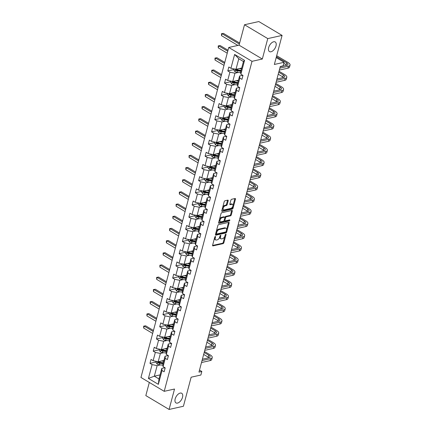 <?xml version="1.0" encoding="UTF-8"?>
<svg xmlns="http://www.w3.org/2000/svg" width="431" height="431" viewBox="0 0 431 431"><rect width="100%" height="100%" fill="white"/><g stroke="black" fill="none" stroke-linecap="round" stroke-linejoin="round"><path stroke-width="0.65" d="M270.997 51.768A5.603 3.076 120.8 0 0 275.576 47.157A5.603 3.076 120.8 0 0 275.193 41.952A5.603 3.076 120.8 0 0 273.658 41.769A5.603 3.076 120.8 0 0 269.079 46.381A5.603 3.076 120.8 0 0 269.461 51.585A5.603 3.076 120.8 0 0 270.997 51.768M177.518 403.087A5.603 3.076 120.8 0 0 182.097 398.481A5.603 3.076 120.8 0 0 181.715 393.277A5.603 3.076 120.8 0 0 180.18 393.094A5.603 3.076 120.8 0 0 175.6 397.7A5.603 3.076 120.8 0 0 175.977 402.904A5.603 3.076 120.8 0 0 177.518 403.087M215.311 236.474A0.603 0.329 120.8 0 0 214.778 237.098L212.612 245.244A0.862 0.474 120.8 0 0 212.731 245.859A0.862 0.474 120.8 0 0 212.968 245.885L223.091 243.628A0.862 0.474 120.8 0 0 223.856 242.739L226.022 234.593A0.603 0.329 120.8 0 0 225.941 234.162A0.603 0.329 120.8 0 0 225.774 234.141A0.603 0.329 120.8 0 0 225.235 234.766L224.955 235.822A2.748 1.508 120.8 0 1 222.504 238.677L221.658 238.866A2.748 1.508 120.8 0 1 220.904 238.774A2.748 1.508 120.8 0 1 220.516 236.813L220.796 235.757A0.603 0.329 120.8 0 0 220.71 235.331A0.603 0.329 120.8 0 0 220.543 235.31A0.603 0.329 120.8 0 0 220.009 235.935L219.729 236.985A2.748 1.508 120.8 0 1 217.272 239.841L216.432 240.029A2.748 1.508 120.8 0 1 215.678 239.938A2.748 1.508 120.8 0 1 215.284 237.977L215.565 236.926A0.603 0.329 120.8 0 0 215.478 236.495A0.603 0.329 120.8 0 0 215.311 236.474M149.32 382.453L145.829 395.593L169.087 409.45L183.412 406.255L191.143 377.2L200.884 375.029L201.827 371.479L199.499 370.089M244.501 24.745L239.065 45.169L262.328 59.025L267.764 38.601L244.501 24.745L258.826 21.55L282.084 35.407L274.353 64.467L284.094 62.296L276.185 57.582M267.764 38.601L282.084 35.407M228.171 200.776A0.862 0.474 120.8 0 0 228.047 200.162A0.862 0.474 120.8 0 0 227.81 200.135L224.971 200.771A0.862 0.474 120.8 0 0 224.206 201.66L221.798 210.705A0.862 0.474 120.8 0 0 221.922 211.319A0.862 0.474 120.8 0 0 222.159 211.346L232.282 209.094A0.862 0.474 120.8 0 0 233.047 208.2L235.455 199.154A0.862 0.474 120.8 0 0 235.331 198.54A0.862 0.474 120.8 0 0 235.094 198.513L231.662 199.278A0.862 0.474 120.8 0 0 230.897 200.167L229.868 204.041A0.862 0.474 120.8 0 0 229.992 204.655A0.862 0.474 120.8 0 0 230.229 204.682L231.926 204.305A2.3 1.261 120.8 0 1 232.557 204.38A2.3 1.261 120.8 0 1 232.713 206.514A2.3 1.261 120.8 0 1 230.838 208.405L224.174 209.892A2.3 1.261 120.8 0 1 223.544 209.816A2.3 1.261 120.8 0 1 223.387 207.677A2.3 1.261 120.8 0 1 225.262 205.786L226.377 205.539A0.862 0.474 120.8 0 0 227.142 204.65L228.171 200.776L227.541 200.404A0.862 0.474 120.8 0 0 227.579 200.189M284.094 62.296L283.151 65.846L280.285 66.487L198.96 372.115L201.827 371.479M262.328 59.025L252.016 61.326L164.211 391.326L140.948 377.464L228.753 47.469L252.016 61.326M169.087 409.45L174.523 389.026L164.211 391.326M218.63 224.61A0.862 0.474 120.8 0 0 217.865 225.505L215.457 234.55A0.862 0.474 120.8 0 0 215.575 235.164A0.862 0.474 120.8 0 0 215.812 235.191L225.936 232.934A0.862 0.474 120.8 0 0 226.701 232.045L229.109 222.994A0.862 0.474 120.8 0 0 228.985 222.385A0.862 0.474 120.8 0 0 228.753 222.353L218.63 224.61M218.63 222.628L221.033 213.582A0.862 0.474 120.8 0 1 221.803 212.688L231.921 210.436A0.862 0.474 120.8 0 1 232.158 210.463A0.862 0.474 120.8 0 1 232.282 211.077L231.253 214.945A0.862 0.474 120.8 0 1 230.483 215.839L226.377 216.755A0.862 0.474 120.8 0 0 225.612 217.644L224.928 220.214A0.862 0.474 120.8 0 0 225.052 220.828A0.862 0.474 120.8 0 0 225.289 220.855L229.561 219.902A0.603 0.329 120.8 0 1 229.728 219.923A0.603 0.329 120.8 0 1 229.766 220.483A0.603 0.329 120.8 0 1 229.276 220.974L218.986 223.269A0.862 0.474 120.8 0 1 218.749 223.242A0.862 0.474 120.8 0 1 218.63 222.628M240.875 74.186L240.638 72.079L243.445 61.536L244.555 60.362L240.875 74.186L242.982 75.441L241.942 79.347L239.835 78.092L237.632 86.372L239.738 87.628L238.699 91.534L236.592 90.278L234.389 98.559L236.495 99.809L235.455 103.715L233.349 102.459L231.145 110.74L233.252 111.995L232.217 115.901L230.111 114.646L227.907 122.927L230.014 124.182L228.974 128.088L226.868 126.833L224.664 135.108L226.771 136.363L225.731 140.269L223.624 139.014L221.421 147.294L223.527 148.55L222.488 152.455L220.381 151.2L218.178 159.481L220.284 160.736L219.244 164.642L217.138 163.387L214.94 171.662L217.046 172.917L216.006 176.823L213.9 175.568L211.696 183.848L213.803 185.104L212.763 189.01L210.657 187.754L208.453 196.035L210.56 197.29L209.52 201.191L207.413 199.941L205.21 208.216L207.316 209.471L206.277 213.377L204.17 212.122L201.967 220.403L204.073 221.658L203.039 225.564L200.932 224.309L198.729 232.589L200.835 233.839L199.795 237.745L197.689 236.49L195.485 244.77L197.592 246.026L196.552 249.932L194.446 248.676L192.242 256.957L194.349 258.212L193.309 262.118L191.202 260.863L188.999 269.138L191.105 270.393L190.066 274.299L187.964 273.044L185.761 281.324L187.868 282.58L186.828 286.486L184.721 285.23L182.518 293.511L184.624 294.766L183.584 298.667L181.478 297.417L179.274 305.692L181.381 306.947L180.341 310.853L178.235 309.598L176.031 317.879L178.138 319.134L177.098 323.04L174.991 321.785L172.793 330.065L174.894 331.32L173.86 335.221L171.754 333.966L169.55 342.246L171.657 343.502L170.617 347.408L168.51 346.152L166.307 354.433L168.413 355.688L167.373 359.594L165.267 358.339L163.063 366.619L165.17 367.869L164.13 371.775L162.024 370.52L158.349 384.344L148.415 378.429L152.095 364.604L149.988 363.349L151.022 359.443L153.129 360.699L155.332 352.418L153.226 351.163L154.266 347.257L156.372 348.512L158.576 340.237L156.469 338.981L157.509 335.076L159.615 336.331L161.819 328.05L159.712 326.795L160.752 322.889L162.859 324.144L165.062 315.864L162.956 314.608L163.995 310.708L166.097 311.958L168.3 303.683L166.194 302.427L167.233 298.521L169.34 299.777L171.543 291.496L169.437 290.241L170.477 286.335L172.583 287.59L174.787 279.31L172.68 278.06L173.72 274.154L175.826 275.409L178.03 267.128L175.923 265.873L176.963 261.967L179.07 263.222L181.268 254.942L179.167 253.687L180.201 249.781L182.308 251.036L184.511 242.761L182.405 241.505L183.444 237.6L185.551 238.855L187.754 230.574L185.648 229.319L186.688 225.413L188.794 226.668L190.998 218.388L188.891 217.132L189.931 213.226L192.037 214.482L194.241 206.207L192.134 204.951L193.174 201.045L195.275 202.301L197.479 194.02L195.372 192.765L196.412 188.859L198.519 190.114L200.722 181.834L198.616 180.578L199.655 176.678L201.762 177.928L203.965 169.652L201.859 168.397L202.899 164.491L205.005 165.746L207.209 157.466L205.102 156.211L206.142 152.305L208.248 153.56L210.447 145.279L208.345 144.029L209.38 140.123L211.486 141.379L213.69 133.098L211.583 131.843L212.623 127.937L214.73 129.192L216.933 120.912L214.827 119.656L215.866 115.75L217.973 117.006L220.176 108.731L218.07 107.475L219.11 103.569L221.216 104.825L223.42 96.544L221.313 95.289L222.348 91.383L224.454 92.638L226.658 84.357L224.551 83.102L225.591 79.202L227.697 80.452L229.901 72.176L227.794 70.921L228.834 67.015L230.941 68.27L234.62 54.446L244.555 60.362M238.472 80.214L232.745 81.491L234.949 73.211L238.262 72.473M234.949 73.211L229.901 72.176M232.745 81.491L227.697 80.452M237.632 86.372L237.395 84.26L239.598 75.985L239.835 78.092M242.723 75.285L239.598 75.985M235.234 92.396L229.502 93.672L231.706 85.397L235.024 84.659M231.706 85.397L226.658 84.357M229.502 93.672L224.454 92.638M234.389 98.559L234.157 96.447L236.36 88.166L236.592 90.278M239.48 87.471L236.36 88.166M231.991 104.582L226.259 105.859L228.462 97.578L231.781 96.84M228.462 97.578L223.42 96.544M226.259 105.859L221.216 104.825M231.145 110.74L230.914 108.634L233.117 100.353L233.349 102.459M236.236 99.658L233.117 100.353M228.748 116.769L223.021 118.046L225.224 109.765L228.538 109.027M225.224 109.765L220.176 108.731M223.021 118.046L217.973 117.006M227.907 122.927L227.67 120.815L229.874 112.534L230.111 114.646M232.993 111.839L229.874 112.534M225.505 128.95L219.778 130.227L221.981 121.951L225.294 121.208M221.981 121.951L216.933 120.912M219.778 130.227L214.73 129.192M224.664 135.108L224.427 133.001L226.631 124.721L226.868 126.833M229.75 124.026L226.631 124.721M222.267 141.136L216.534 142.413L218.738 134.133L222.051 133.394M218.738 134.133L213.69 133.098M216.534 142.413L211.486 141.379M221.421 147.294L221.189 145.188L223.393 136.907L223.624 139.014M226.512 136.212L223.393 136.907M219.023 153.323L213.291 154.6L215.495 146.319L218.813 145.581M215.495 146.319L210.447 145.279M213.291 154.6L208.248 153.56M218.178 159.481L217.946 157.369L220.149 149.088L220.381 151.2M223.269 148.393L220.149 149.088M215.78 165.504L210.053 166.781L212.251 158.506L215.57 157.762M212.251 158.506L207.209 157.466M210.053 166.781L205.005 165.746M214.94 171.662L214.703 169.555L216.906 161.275L217.138 163.387M220.025 160.58L216.906 161.275M212.537 177.691L206.81 178.967L209.013 170.687L212.327 169.949M209.013 170.687L203.965 169.652M206.81 178.967L201.762 177.928M211.696 183.848L211.459 181.737L213.663 173.461L213.9 175.568M216.782 172.766L213.663 173.461M209.299 189.872L203.567 191.154L205.77 182.873L209.083 182.135M205.77 182.873L200.722 181.834M203.567 191.154L198.519 190.114M208.453 196.035L208.221 193.923L210.42 185.642L210.657 187.754M213.544 184.947L210.42 185.642M206.056 202.058L200.323 203.335L202.527 195.054L205.846 194.316M202.527 195.054L197.479 194.02M200.323 203.335L195.275 202.301M205.21 208.216L204.978 206.11L207.182 197.829L207.413 199.941M210.301 197.134L207.182 197.829M202.812 214.245L197.08 215.522L199.284 207.241L202.602 206.503M199.284 207.241L194.241 206.207M197.08 215.522L192.037 214.482M201.967 220.403L201.735 218.291L203.938 210.016L204.17 212.122M207.058 209.315L203.938 210.016M199.569 226.426L193.842 227.703L196.046 219.427L199.359 218.684M196.046 219.427L190.998 218.388M193.842 227.703L188.794 226.668M198.729 232.589L198.492 230.477L200.695 222.197L200.932 224.309M203.815 221.502L200.695 222.197M196.326 238.612L190.599 239.889L192.802 231.609L196.116 230.871M192.802 231.609L187.754 230.574M190.599 239.889L185.551 238.855M195.485 244.77L195.248 242.664L197.452 234.383L197.689 236.49M200.571 233.688L197.452 234.383M193.088 250.799L187.356 252.076L189.559 243.795L192.872 243.057M189.559 243.795L184.511 242.761M187.356 252.076L182.308 251.036M192.242 256.957L192.01 254.845L194.214 246.564L194.446 248.676M197.333 245.869L194.214 246.564M189.845 262.98L184.112 264.257L186.316 255.982L189.635 255.238M186.316 255.982L181.268 254.942M184.112 264.257L179.07 263.222M188.999 269.138L188.767 267.031L190.971 258.751L191.202 260.863M194.09 258.056L190.971 258.751M186.601 275.167L180.875 276.443L183.073 268.163L186.391 267.425M183.073 268.163L178.03 267.128M180.875 276.443L175.826 275.409M185.761 281.324L185.524 279.213L187.727 270.937L187.964 273.044M190.847 270.242L187.727 270.937M183.358 287.353L177.631 288.63L179.835 280.349L183.148 279.611M179.835 280.349L174.787 279.31M177.631 288.63L172.583 287.59M182.518 293.511L182.281 291.399L184.484 283.119L184.721 285.23M187.604 282.424L184.484 283.119M180.12 299.534L174.388 300.811L176.591 292.536L179.905 291.792M176.591 292.536L171.543 291.496M174.388 300.811L169.34 299.777M179.274 305.692L179.043 303.586L181.241 295.305L181.478 297.417M184.366 294.61L181.241 295.305M176.877 311.721L171.145 312.998L173.348 304.717L176.667 303.979M173.348 304.717L168.3 303.683M171.145 312.998L166.097 311.958M176.031 317.879L175.8 315.767L178.003 307.492L178.235 309.598M181.122 306.797L178.003 307.492M173.634 323.902L167.901 325.184L170.105 316.904L173.424 316.165M170.105 316.904L165.062 315.864M167.901 325.184L162.859 324.144M172.793 330.065L172.556 327.953L174.76 319.673L174.991 321.785M177.879 318.978L174.76 319.673M170.39 336.088L164.664 337.365L166.867 329.085L170.18 328.347M166.867 329.085L161.819 328.05M164.664 337.365L159.615 336.331M169.55 342.246L169.313 340.14L171.516 331.859L171.754 333.966M174.636 331.164L171.516 331.859M167.147 348.275L161.42 349.552L163.624 341.271L166.937 340.533M163.624 341.271L158.576 340.237M161.42 349.552L156.372 348.512M166.307 354.433L166.07 352.321L168.273 344.046L168.51 346.152M171.393 343.345L168.273 344.046M163.909 360.456L158.177 361.733L160.38 353.458L163.699 352.714M160.38 353.458L155.332 352.418M158.177 361.733L153.129 360.699M163.063 366.619L162.832 364.507L165.035 356.227L165.267 358.339M168.155 355.532L165.035 356.227M160.063 374.905L154.33 376.182L157.137 365.639L160.456 364.901M157.137 365.639L152.095 364.604M148.415 378.429L154.33 376.182L158.985 378.957L161.792 368.413L162.024 370.52M239.065 45.169L228.753 47.469M243.445 61.536L238.79 58.761L235.989 69.305L241.716 68.028M164.911 367.718L161.792 368.413M158.985 378.957L158.349 384.344M235.989 69.305L230.941 68.27M234.62 54.446L238.79 58.761M156.27 361.948L149.988 363.349M159.508 349.762L153.226 351.163M162.751 337.581L156.469 338.981M165.994 325.394L159.712 326.795M169.238 313.208L162.956 314.608M172.481 301.027L166.194 302.427M175.719 288.84L169.437 290.241M178.962 276.659L172.68 278.06M182.205 264.472L175.923 265.873M185.449 252.286L179.167 253.687M188.686 240.105L182.405 241.505M191.93 227.918L185.648 229.319M195.173 215.732L188.891 217.132M198.416 203.551L192.134 204.951M201.66 191.364L195.372 192.765M204.897 179.177L198.616 180.578M208.141 166.996L201.859 168.397M211.384 154.81L205.102 156.211M214.627 142.629L208.345 144.029M217.865 130.442L211.583 131.843M221.108 118.256L214.827 119.656M224.352 106.074L218.07 107.475M227.595 93.888L221.313 95.289M230.838 81.701L224.551 83.102M234.076 69.52L227.794 70.921M214.827 236.958L214.654 237.605A2.748 1.508 120.8 0 0 215.047 239.566L215.678 239.938M220.904 238.774L220.279 238.397A2.748 1.508 120.8 0 1 219.885 236.436L220.058 235.795M212.575 245.46L222.461 243.256A0.862 0.474 120.8 0 0 223.226 242.362L225.284 234.631M215.419 234.766L225.305 232.562A0.862 0.474 120.8 0 0 226.076 231.668L228.478 222.622A0.862 0.474 120.8 0 0 228.516 222.407M216.47 233.532A0.603 0.329 120.8 0 0 216.551 233.963A0.603 0.329 120.8 0 0 216.718 233.979L225.602 232.002A0.603 0.329 120.8 0 0 226.14 231.377L226.437 230.262A2.748 1.508 120.8 0 0 226.043 228.301A2.748 1.508 120.8 0 0 225.289 228.209L219.217 229.567A2.748 1.508 120.8 0 0 216.761 232.422L216.47 233.532L215.839 233.155A0.603 0.329 120.8 0 0 215.926 233.586L216.551 233.963M226.043 228.301L225.413 227.929A2.748 1.508 120.8 0 0 224.659 227.837L225.289 228.209M215.839 233.155L216.136 232.045A2.748 1.508 120.8 0 1 218.587 229.19L224.659 227.837M225.052 220.828L224.422 220.451A0.862 0.474 120.8 0 1 224.303 219.837L224.987 217.272A0.862 0.474 120.8 0 1 225.752 216.378L229.858 215.462A0.862 0.474 120.8 0 0 230.623 214.573L231.652 210.7A0.862 0.474 120.8 0 0 231.689 210.484M218.592 222.843L228.645 220.602A0.603 0.329 120.8 0 0 229.184 219.988M222.121 217.703A2.3 1.261 120.8 0 0 220.241 219.594A2.3 1.261 120.8 0 0 220.397 221.728A2.3 1.261 120.8 0 0 221.028 221.803L223.377 221.281A0.862 0.474 120.8 0 0 224.142 220.392L224.826 217.822A0.862 0.474 120.8 0 0 224.702 217.208A0.862 0.474 120.8 0 0 224.47 217.181L222.121 217.703L221.491 217.326A2.3 1.261 120.8 0 0 219.616 219.217A2.3 1.261 120.8 0 0 219.767 221.356L220.397 221.728M224.702 217.208L224.077 216.836A0.862 0.474 120.8 0 0 223.84 216.804L224.47 217.181M221.491 217.326L223.84 216.804M223.544 209.816L222.913 209.439A2.3 1.261 120.8 0 1 222.757 207.306A2.3 1.261 120.8 0 1 224.637 205.415L225.747 205.167A0.862 0.474 120.8 0 0 226.512 204.272L227.541 200.404M232.557 204.38L231.932 204.003A2.3 1.261 120.8 0 0 231.302 203.928L231.926 204.305M229.836 204.256L231.302 203.928M221.766 210.921L231.652 208.717A0.862 0.474 120.8 0 0 232.417 207.823L234.825 198.777A0.862 0.474 120.8 0 0 234.857 198.567M156.421 361.372L156.103 362.563L157.153 364.093A2.322 0.894 14.9 0 0 159.201 364.75L162.907 365.197M161.496 360.995L163.694 361.259M162.853 360.693L163.812 360.806M163.301 362.746L159.847 362.331A2.322 0.894 -165.1 0 1 158.339 361.938L158.091 362.875A2.322 0.894 14.9 0 0 159.594 363.268L163.053 363.683M163.171 363.231L159.319 362.767A1.18 0.453 -165.1 0 1 158.915 362.692L158.091 362.875M158.339 361.938L158.053 361.905M153.183 331.482L144.207 326.132L143.69 328.088L152.666 333.432M143.69 328.088L143.663 326.138L145.64 325.814L153.452 330.469M145.64 325.814L143.663 326.138M164.981 368.586A2.322 0.894 -165.1 0 1 164.884 368.198A2.322 0.894 -165.1 0 1 164.901 368.149L164.884 368.198M204.456 351.475L210.193 354.891A6.567 2.527 -165.1 0 1 212.241 357.536L211.723 359.492A6.567 2.527 -165.1 0 1 210.091 360.612L201.514 362.525M212.241 357.536A6.567 2.527 -165.1 0 1 210.608 358.657L202.031 360.569M202.398 359.201L209.04 357.725A4.38 1.686 14.9 0 0 210.129 356.976A4.38 1.686 14.9 0 0 208.76 355.209L204.186 352.488M209.019 357.725A4.38 1.686 14.9 0 0 208.243 357.164L203.664 354.438M159.664 349.191L159.346 350.376L160.397 351.906A2.322 0.894 14.9 0 0 162.444 352.569L166.15 353.011M164.734 348.814L166.937 349.072M166.091 348.507L167.056 348.625M166.544 350.559L163.09 350.144A2.322 0.894 -165.1 0 1 161.582 349.751L161.334 350.689A2.322 0.894 14.9 0 0 162.837 351.082L166.291 351.497M166.414 351.044L162.562 350.586A1.18 0.453 -165.1 0 1 162.158 350.505L161.334 350.689M161.582 349.751L161.296 349.719M156.426 319.296L147.45 313.951L146.928 315.901L155.909 321.251M146.928 315.901L146.906 313.951L148.884 313.628L156.695 318.283M148.884 313.628L146.906 313.951M162.907 337.004L162.589 338.195L163.64 339.725A2.322 0.894 14.9 0 0 165.687 340.382L169.388 340.824M167.977 336.627L170.18 336.891M169.335 336.325L170.299 336.439M169.782 338.373L166.328 337.963A2.322 0.894 -165.1 0 1 164.825 337.57L164.577 338.507A2.322 0.894 14.9 0 0 166.08 338.901L169.534 339.31M169.652 338.863L165.806 338.4A1.18 0.453 -165.1 0 1 165.402 338.319L164.577 338.507M164.825 337.57L164.54 337.532M159.669 307.114L150.694 301.765L150.171 303.715L159.147 309.065M150.171 303.715L150.15 301.765L152.121 301.447L159.939 306.102M152.121 301.447L150.15 301.765M168.225 356.405A2.322 0.894 -165.1 0 1 168.128 356.011A2.322 0.894 -165.1 0 1 168.144 355.963L168.128 356.011M207.699 339.289L213.437 342.71A6.567 2.527 -165.1 0 1 215.484 345.355L214.967 347.305A6.567 2.527 -165.1 0 1 213.334 348.426L204.757 350.338M215.484 345.355A6.567 2.527 -165.1 0 1 213.851 346.476L205.275 348.388M205.641 347.02L212.284 345.538A4.38 1.686 14.9 0 0 213.367 344.789A4.38 1.686 14.9 0 0 212.004 343.028L207.43 340.301M212.262 345.543A4.38 1.686 14.9 0 0 211.481 344.978L206.907 342.252M171.463 344.218A2.322 0.894 -165.1 0 1 171.371 343.825A2.322 0.894 -165.1 0 1 171.387 343.776L171.371 343.825M210.937 327.102L216.674 330.523A6.567 2.527 -165.1 0 1 218.727 333.168L218.205 335.124A6.567 2.527 -165.1 0 1 216.577 336.245L208.001 338.157M218.727 333.168A6.567 2.527 -165.1 0 1 217.095 334.289L208.518 336.202M208.884 334.833L215.522 333.352A4.38 1.686 14.9 0 0 216.61 332.608A4.38 1.686 14.9 0 0 215.241 330.841L210.667 328.115M215.505 333.357A4.38 1.686 14.9 0 0 214.724 332.797L210.15 330.071M166.145 324.823L165.833 326.008L166.883 327.538A2.322 0.894 14.9 0 0 168.925 328.196L172.632 328.643M171.22 324.441L173.418 324.705M172.578 324.139L173.542 324.257M173.025 326.192L169.572 325.777A2.322 0.894 -165.1 0 1 168.068 325.383L167.815 326.321A2.322 0.894 14.9 0 0 169.324 326.714L172.777 327.129M172.896 326.676L169.049 326.213A1.18 0.453 -165.1 0 1 168.645 326.138L167.815 326.321M168.068 325.383L167.778 325.351M162.913 294.928L153.932 289.578L153.414 291.534L162.39 296.878M153.414 291.534L153.393 289.584L155.365 289.26L163.182 293.915M155.365 289.26L153.393 289.584M174.706 332.032A2.322 0.894 -165.1 0 1 174.614 331.644A2.322 0.894 -165.1 0 1 174.63 331.595L174.614 331.644M214.18 314.921L219.918 318.337A6.567 2.527 -165.1 0 1 221.97 320.987L221.448 322.938A6.567 2.527 -165.1 0 1 219.815 324.058L211.238 325.971M221.97 320.987A6.567 2.527 -165.1 0 1 220.338 322.108L211.761 324.02M212.122 322.652L218.765 321.17A4.38 1.686 14.9 0 0 217.967 320.61L213.393 317.884M218.765 321.17A4.38 1.686 14.9 0 0 219.853 320.422A4.38 1.686 14.9 0 0 218.485 318.66L213.911 315.934M169.388 312.637L169.071 313.822L170.121 315.352A2.322 0.894 14.9 0 0 172.168 316.015L175.875 316.456M174.463 312.26L176.662 312.523M175.821 311.952L176.78 312.071M176.268 314.005L172.815 313.59A2.322 0.894 -165.1 0 1 171.312 313.197L171.059 314.134A2.322 0.894 14.9 0 0 172.567 314.528L176.02 314.942M176.139 314.49L172.292 314.032A1.18 0.453 -165.1 0 1 171.883 313.951L171.059 314.134M171.312 313.197L171.021 313.165M166.15 282.741L157.175 277.397L156.658 279.347L165.633 284.697M156.658 279.347L156.631 277.397L158.608 277.074L166.42 281.729M158.608 277.074L156.631 277.397M177.949 319.85A2.322 0.894 -165.1 0 1 177.852 319.457A2.322 0.894 -165.1 0 1 177.874 319.409L177.852 319.457M217.423 302.734L223.161 306.155A6.567 2.527 -165.1 0 1 225.208 308.801L224.691 310.751A6.567 2.527 -165.1 0 1 223.059 311.872L214.482 313.784M225.208 308.801A6.567 2.527 -165.1 0 1 223.581 309.921L215.004 311.834M215.365 310.465L222.008 308.984A4.38 1.686 14.9 0 0 223.096 308.235A4.38 1.686 14.9 0 0 221.728 306.473L217.154 303.747M221.987 308.989A4.38 1.686 14.9 0 0 221.211 308.424L216.631 305.703M172.632 300.45L172.314 301.641L173.364 303.171A2.322 0.894 14.9 0 0 175.412 303.828L179.118 304.27M177.701 300.073L179.905 300.337M179.064 299.771L180.023 299.884M179.511 301.819L176.058 301.409A2.322 0.894 -165.1 0 1 174.55 301.016L174.302 301.953A2.322 0.894 14.9 0 0 175.805 302.346L179.258 302.756M179.382 302.309L175.53 301.845A1.18 0.453 -165.1 0 1 175.126 301.765L174.302 301.953M174.55 301.016L174.264 300.978M169.394 270.56L160.418 265.21L159.901 267.161L168.877 272.511M159.901 267.161L159.874 265.216L161.851 264.893L169.663 269.547M161.851 264.893L159.874 265.216M181.192 307.664A2.322 0.894 -165.1 0 1 181.095 307.271A2.322 0.894 -165.1 0 1 181.112 307.228L181.095 307.271M220.667 290.553L226.404 293.969A6.567 2.527 -165.1 0 1 228.452 296.614L227.934 298.57A6.567 2.527 -165.1 0 1 226.302 299.69L217.725 301.603M228.452 296.614A6.567 2.527 -165.1 0 1 226.819 297.735L218.242 299.647M218.609 298.279L225.251 296.797A4.38 1.686 14.9 0 0 226.334 296.054A4.38 1.686 14.9 0 0 224.971 294.287L220.397 291.561M225.23 296.803A4.38 1.686 14.9 0 0 224.449 296.242L219.875 293.516M175.875 288.269L175.557 289.454L176.608 290.984A2.322 0.894 14.9 0 0 178.655 291.642L182.361 292.089M180.945 287.886L183.148 288.15M182.302 287.585L183.267 287.703M182.749 289.637L179.296 289.223A2.322 0.894 -165.1 0 1 177.793 288.829L177.545 289.767A2.322 0.894 14.9 0 0 179.048 290.16L182.502 290.575M182.62 290.122L178.773 289.659A1.18 0.453 -165.1 0 1 178.369 289.584L177.545 289.767M177.793 288.829L177.507 288.797M172.637 258.374L163.661 253.024L163.139 254.98L172.114 260.324M163.139 254.98L163.117 253.029L165.095 252.706L172.906 257.361M165.095 252.706L163.117 253.029M184.43 295.483A2.322 0.894 -165.1 0 1 184.339 295.09A2.322 0.894 -165.1 0 1 184.355 295.041L184.457 294.664M223.904 278.367L229.642 281.782A6.567 2.527 -165.1 0 1 231.695 284.433L231.172 286.383A6.567 2.527 -165.1 0 1 229.545 287.504L220.968 289.416M231.695 284.433A6.567 2.527 -165.1 0 1 230.062 285.554L221.486 287.466M221.852 286.098L228.489 284.616A4.38 1.686 14.9 0 0 227.692 284.056L223.118 281.33M228.489 284.616A4.38 1.686 14.9 0 0 229.578 283.867A4.38 1.686 14.9 0 0 228.214 282.106L223.635 279.38M179.113 276.082L178.8 277.273L179.851 278.803A2.322 0.894 14.9 0 0 181.898 279.46L185.599 279.902M184.188 275.705L186.391 275.969M185.545 275.404L186.51 275.517M185.993 277.451L182.539 277.036A2.322 0.894 -165.1 0 1 181.036 276.643L180.788 277.58A2.322 0.894 14.9 0 0 182.291 277.973L185.745 278.388M185.863 277.936L182.017 277.478A1.18 0.453 -165.1 0 1 181.613 277.397L180.788 277.58M181.036 276.643L180.751 276.61M175.88 246.187L166.899 240.843L166.382 242.793L175.358 248.143M166.382 242.793L166.361 240.843L168.332 240.52L176.15 245.18M168.332 240.52L166.361 240.843M187.674 283.296A2.322 0.894 -165.1 0 1 187.582 282.903A2.322 0.894 -165.1 0 1 187.598 282.855L187.582 282.903M227.148 266.18L232.885 269.601A6.567 2.527 -165.1 0 1 234.938 272.247L234.416 274.197A6.567 2.527 -165.1 0 1 232.783 275.317L224.206 277.23M234.938 272.247A6.567 2.527 -165.1 0 1 233.306 273.367L224.729 275.28M225.09 273.911L231.733 272.43A4.38 1.686 14.9 0 0 232.821 271.686A4.38 1.686 14.9 0 0 231.452 269.919L226.878 267.193M231.716 272.435A4.38 1.686 14.9 0 0 230.935 271.869L226.361 269.149M182.356 263.896L182.044 265.087L183.089 266.617A2.322 0.894 14.9 0 0 185.136 267.274L188.843 267.721M187.431 263.519L189.629 263.783M188.789 263.217L189.753 263.33M189.236 265.27L185.783 264.855A2.322 0.894 -165.1 0 1 184.279 264.462L184.026 265.399A2.322 0.894 14.9 0 0 185.535 265.792L188.988 266.202M189.107 265.755L185.26 265.291A1.18 0.453 -165.1 0 1 184.851 265.216L184.026 265.399M184.279 264.462L183.989 264.429M179.118 234.006L170.143 228.656L169.625 230.612L178.601 235.956M169.625 230.612L169.599 228.662L171.576 228.338L179.388 232.993M171.576 228.338L169.599 228.662M190.917 271.11A2.322 0.894 -165.1 0 1 190.825 270.722A2.322 0.894 -165.1 0 1 190.841 270.673L190.825 270.722M230.391 253.999L236.129 257.415A6.567 2.527 -165.1 0 1 238.176 260.06L237.659 262.016A6.567 2.527 -165.1 0 1 236.026 263.136L227.449 265.049M238.176 260.06A6.567 2.527 -165.1 0 1 236.549 261.181L227.972 263.093M228.333 261.725L234.976 260.249A4.38 1.686 14.9 0 0 236.064 259.5A4.38 1.686 14.9 0 0 234.696 257.733L230.122 255.012M234.96 260.249A4.38 1.686 14.9 0 0 234.178 259.688L229.604 256.962M185.599 251.715L185.282 252.9L186.332 254.43A2.322 0.894 14.9 0 0 188.379 255.093L192.086 255.535M190.674 251.338L192.872 251.596M192.032 251.031L192.991 251.149M192.479 253.083L189.026 252.668A2.322 0.894 -165.1 0 1 187.517 252.275L187.269 253.212A2.322 0.894 14.9 0 0 188.773 253.606L192.226 254.021M192.35 253.568L188.498 253.11A1.18 0.453 -165.1 0 1 188.094 253.029L187.269 253.212M187.517 252.275L187.232 252.243M182.361 221.82L173.386 216.47L172.869 218.425L181.844 223.775M172.869 218.425L172.842 216.475L174.819 216.152L182.631 220.807M174.819 216.152L172.842 216.475M188.843 239.528L188.525 240.719L189.575 242.249A2.322 0.894 14.9 0 0 191.623 242.906L195.329 243.348M193.912 239.151L196.116 239.415M195.27 238.849L196.234 238.963M195.722 240.897L192.264 240.482A2.322 0.894 -165.1 0 1 190.761 240.089L190.513 241.026A2.322 0.894 14.9 0 0 192.016 241.419L195.469 241.834M195.593 241.387L191.741 240.924A1.18 0.453 -165.1 0 1 191.337 240.843L190.513 241.026M190.761 240.089L190.475 240.056M185.605 209.638L176.629 204.289L176.107 206.239L185.088 211.589M176.107 206.239L176.085 204.289L178.062 203.971L185.874 208.626M178.062 203.971L176.085 204.289M192.086 227.342L191.768 228.532L192.819 230.062A2.322 0.894 14.9 0 0 194.866 230.72L198.567 231.167M197.156 226.965L199.359 227.229M198.513 226.663L199.478 226.776M198.96 228.716L195.507 228.301A2.322 0.894 -165.1 0 1 194.004 227.907L193.756 228.845A2.322 0.894 14.9 0 0 195.259 229.238L198.713 229.653M198.831 229.2L194.984 228.737A1.18 0.453 -165.1 0 1 194.58 228.662L193.756 228.845M194.004 227.907L193.718 227.875M188.848 197.452L179.872 192.102L179.35 194.058L188.325 199.402M179.35 194.058L179.328 192.107L181.3 191.784L189.117 196.439M181.3 191.784L179.328 192.107M195.324 215.161L195.011 216.346L196.062 217.876A2.322 0.894 14.9 0 0 198.104 218.539L201.81 218.98M200.399 214.783L202.597 215.047M201.756 214.476L202.721 214.595M202.204 216.529L198.75 216.114A2.322 0.894 -165.1 0 1 197.247 215.721L196.994 216.658A2.322 0.894 14.9 0 0 198.502 217.052L201.956 217.466M202.074 217.014L198.228 216.556A1.18 0.453 -165.1 0 1 197.818 216.475L196.994 216.658M197.247 215.721L196.956 215.689M192.091 185.265L183.11 179.921L182.593 181.871L191.569 187.221M182.593 181.871L182.566 179.921L184.543 179.598L192.361 184.252M184.543 179.598L182.566 179.921M198.567 202.974L198.249 204.165L199.3 205.695A2.322 0.894 14.9 0 0 201.347 206.352L205.054 206.794M203.642 202.597L205.84 202.861M205 202.295L205.959 202.408M205.447 204.342L201.994 203.933A2.322 0.894 -165.1 0 1 200.49 203.54L200.237 204.477A2.322 0.894 14.9 0 0 201.746 204.87L205.199 205.28M205.318 204.833L201.466 204.369A1.18 0.453 -165.1 0 1 201.061 204.289L200.237 204.477M200.49 203.54L200.2 203.502M195.329 173.084L186.354 167.734L185.836 169.685L194.812 175.034M185.836 169.685L185.809 167.734L187.787 167.417L195.599 172.071M187.787 167.417L185.809 167.734M201.81 190.793L201.492 191.978L202.543 193.508A2.322 0.894 14.9 0 0 204.59 194.165L208.297 194.613M206.88 190.41L209.083 190.674M208.238 190.109L209.202 190.227M208.69 192.161L205.237 191.747A2.322 0.894 -165.1 0 1 203.728 191.353L203.48 192.291A2.322 0.894 14.9 0 0 204.984 192.684L208.437 193.099M208.561 192.646L204.709 192.183A1.18 0.453 -165.1 0 1 204.305 192.107L203.48 192.291M203.728 191.353L203.443 191.321M198.572 160.898L189.597 155.548L189.074 157.504L198.055 162.848M189.074 157.504L189.053 155.553L191.03 155.23L198.842 159.885M191.03 155.23L189.053 155.553M205.054 178.606L204.736 179.792L205.786 181.327A2.322 0.894 14.9 0 0 207.834 181.984L211.535 182.426M210.123 178.229L212.327 178.493M211.481 177.928L212.445 178.041M211.928 179.975L208.475 179.56A2.322 0.894 -165.1 0 1 206.972 179.167L206.724 180.104A2.322 0.894 14.9 0 0 208.227 180.497L211.68 180.912M211.799 180.46L207.952 180.002A1.18 0.453 -165.1 0 1 207.548 179.921L206.724 180.104M206.972 179.167L206.686 179.134M201.816 148.711L192.84 143.367L192.318 145.317L201.293 150.667M192.318 145.317L192.296 143.367L194.273 143.044L202.085 147.698M194.273 143.044L192.296 143.367M208.292 166.42L207.979 167.611L209.03 169.141A2.322 0.894 14.9 0 0 211.077 169.798L214.778 170.24M213.367 166.043L215.565 166.307M214.724 165.741L215.689 165.854M215.171 167.788L211.718 167.379A2.322 0.894 -165.1 0 1 210.215 166.986L209.967 167.923A2.322 0.894 14.9 0 0 211.47 168.316L214.924 168.726M215.042 168.279L211.195 167.815A1.18 0.453 -165.1 0 1 210.791 167.74L209.967 167.923M210.215 166.986L209.929 166.948M205.059 136.53L196.078 131.18L195.561 133.131L204.536 138.48M195.561 133.131L195.539 131.186L197.511 130.862L205.328 135.517M197.511 130.862L195.539 131.186M211.535 154.239L211.222 155.424L212.267 156.954A2.322 0.894 14.9 0 0 214.315 157.611L218.021 158.058M216.61 153.856L218.808 154.12M217.967 153.555L218.932 153.673M218.415 155.607L214.961 155.192A2.322 0.894 -165.1 0 1 213.458 154.799L213.205 155.736A2.322 0.894 14.9 0 0 214.713 156.13L218.167 156.545M218.285 156.092L214.439 155.634A1.18 0.453 -165.1 0 1 214.029 155.553L213.205 155.736M213.458 154.799L213.167 154.767M208.297 124.343L199.321 118.994L198.804 120.949L207.78 126.299M198.804 120.949L198.777 118.999L200.754 118.676L208.566 123.331M200.754 118.676L198.777 118.999M214.778 142.052L214.46 143.243L215.511 144.773A2.322 0.894 14.9 0 0 217.558 145.43L221.265 145.872M219.853 141.675L222.051 141.939M221.211 141.373L222.17 141.487M221.658 143.421L218.205 143.006A2.322 0.894 -165.1 0 1 216.696 142.613L216.448 143.55A2.322 0.894 14.9 0 0 217.951 143.943L221.405 144.358M221.529 143.906L217.677 143.448A1.18 0.453 -165.1 0 1 217.272 143.367L216.448 143.55M216.696 142.613L216.41 142.58M211.54 112.157L202.565 106.813L202.047 108.763L211.023 114.113M202.047 108.763L202.02 106.813L203.998 106.489L211.81 111.15M203.998 106.489L202.02 106.813M194.16 258.929A2.322 0.894 -165.1 0 1 194.063 258.535A2.322 0.894 -165.1 0 1 194.079 258.487L194.182 258.11M233.634 241.813L239.372 245.234A6.567 2.527 -165.1 0 1 241.419 247.879L240.902 249.829A6.567 2.527 -165.1 0 1 239.27 250.95L230.693 252.862M241.419 247.879A6.567 2.527 -165.1 0 1 239.787 248.999L231.21 250.912M231.576 249.544L238.219 248.062A4.38 1.686 14.9 0 0 237.416 247.502L232.842 244.776M238.219 248.062A4.38 1.686 14.9 0 0 239.307 247.313A4.38 1.686 14.9 0 0 237.939 245.551L233.365 242.825M197.403 246.742A2.322 0.894 -165.1 0 1 197.306 246.349A2.322 0.894 -165.1 0 1 197.323 246.3L197.425 245.929M236.878 229.626L242.615 233.047A6.567 2.527 -165.1 0 1 244.663 235.692L244.145 237.648A6.567 2.527 -165.1 0 1 242.513 238.769L233.936 240.681M244.663 235.692A6.567 2.527 -165.1 0 1 243.03 236.813L234.453 238.726M234.82 237.357L241.457 235.876A4.38 1.686 14.9 0 0 242.545 235.132A4.38 1.686 14.9 0 0 241.182 233.365L236.608 230.639M241.441 235.881A4.38 1.686 14.9 0 0 240.66 235.321L236.086 232.595M200.641 234.556A2.322 0.894 -165.1 0 1 200.55 234.168A2.322 0.894 -165.1 0 1 200.566 234.119L200.55 234.168M240.115 217.445L245.853 220.861A6.567 2.527 -165.1 0 1 247.906 223.506L247.383 225.461A6.567 2.527 -165.1 0 1 245.756 226.582L237.179 228.495M247.906 223.506A6.567 2.527 -165.1 0 1 246.273 224.632L237.696 226.539M238.063 225.176L244.7 223.694A4.38 1.686 14.9 0 0 245.789 222.946A4.38 1.686 14.9 0 0 244.42 221.184L239.846 218.458M244.684 223.694A4.38 1.686 14.9 0 0 243.903 223.134L239.329 220.408M203.885 222.374A2.322 0.894 -165.1 0 1 203.793 221.981A2.322 0.894 -165.1 0 1 203.809 221.933L203.793 221.981M243.359 205.258L249.096 208.679A6.567 2.527 -165.1 0 1 251.144 211.325L250.626 213.275A6.567 2.527 -165.1 0 1 248.994 214.396L240.417 216.308M251.144 211.325A6.567 2.527 -165.1 0 1 249.517 212.445L240.94 214.358M241.301 212.989L247.944 211.508A4.38 1.686 14.9 0 0 247.146 210.948L242.572 208.221M247.944 211.508A4.38 1.686 14.9 0 0 249.032 210.759A4.38 1.686 14.9 0 0 247.663 208.997L243.089 206.271M207.128 210.188A2.322 0.894 -165.1 0 1 207.031 209.795A2.322 0.894 -165.1 0 1 207.052 209.746L207.149 209.374M246.602 193.072L252.34 196.493A6.567 2.527 -165.1 0 1 254.387 199.138L253.87 201.094A6.567 2.527 -165.1 0 1 252.237 202.214L243.66 204.127M254.387 199.138A6.567 2.527 -165.1 0 1 252.76 200.259L244.183 202.171M244.544 200.803L251.187 199.321A4.38 1.686 14.9 0 0 252.275 198.578A4.38 1.686 14.9 0 0 250.907 196.811L246.333 194.085M251.165 199.327A4.38 1.686 14.9 0 0 250.389 198.766L245.81 196.04M210.371 198.007A2.322 0.894 -165.1 0 1 210.274 197.613A2.322 0.894 -165.1 0 1 210.29 197.565L210.274 197.613M249.845 180.891L255.583 184.306A6.567 2.527 -165.1 0 1 257.63 186.957L257.113 188.907A6.567 2.527 -165.1 0 1 255.481 190.028L246.904 191.94M257.63 186.957A6.567 2.527 -165.1 0 1 255.998 188.078L247.421 189.99M247.787 188.622L254.43 187.14A4.38 1.686 14.9 0 0 255.513 186.391A4.38 1.686 14.9 0 0 254.15 184.63L249.576 181.904M254.409 187.146A4.38 1.686 14.9 0 0 253.627 186.58L249.053 183.854M213.609 185.82A2.322 0.894 -165.1 0 1 213.517 185.427A2.322 0.894 -165.1 0 1 213.534 185.378L213.517 185.427M253.083 168.704L258.821 172.125A6.567 2.527 -165.1 0 1 260.874 174.77L260.351 176.721A6.567 2.527 -165.1 0 1 258.724 177.841L250.147 179.754M260.874 174.77A6.567 2.527 -165.1 0 1 259.241 175.891L250.664 177.804M251.031 176.435L257.668 174.954A4.38 1.686 14.9 0 0 256.871 174.393L252.297 171.673M257.668 174.954A4.38 1.686 14.9 0 0 258.756 174.205A4.38 1.686 14.9 0 0 257.393 172.443L252.814 169.717M216.852 173.634A2.322 0.894 -165.1 0 1 216.761 173.24A2.322 0.894 -165.1 0 1 216.777 173.197L216.874 172.82M256.326 156.523L262.064 159.939A6.567 2.527 -165.1 0 1 264.117 162.584L263.594 164.54A6.567 2.527 -165.1 0 1 261.962 165.66L253.385 167.573M264.117 162.584A6.567 2.527 -165.1 0 1 262.484 163.705L253.907 165.617M254.268 164.249L260.911 162.773A4.38 1.686 14.9 0 0 262 162.024A4.38 1.686 14.9 0 0 260.631 160.257L256.057 157.53M260.895 162.773A4.38 1.686 14.9 0 0 260.114 162.212L255.54 159.486M220.096 161.453A2.322 0.894 -165.1 0 1 220.004 161.059A2.322 0.894 -165.1 0 1 220.02 161.011L220.004 161.059M259.57 144.337L265.307 147.752A6.567 2.527 -165.1 0 1 267.355 150.403L266.837 152.353A6.567 2.527 -165.1 0 1 265.205 153.474L256.628 155.386M267.355 150.403A6.567 2.527 -165.1 0 1 265.728 151.523L257.151 153.436M257.512 152.068L264.155 150.586A4.38 1.686 14.9 0 0 265.243 149.837A4.38 1.686 14.9 0 0 263.874 148.075L259.3 145.349M264.133 150.591A4.38 1.686 14.9 0 0 263.357 150.026L258.783 147.3M223.339 149.266A2.322 0.894 -165.1 0 1 223.242 148.873A2.322 0.894 -165.1 0 1 223.258 148.824L223.242 148.873M262.813 132.15L268.551 135.571A6.567 2.527 -165.1 0 1 270.598 138.216L270.081 140.167A6.567 2.527 -165.1 0 1 268.448 141.293L259.871 143.2M270.598 138.216A6.567 2.527 -165.1 0 1 268.966 139.337L260.389 141.249M260.755 139.881L267.398 138.399A4.38 1.686 14.9 0 0 268.481 137.656A4.38 1.686 14.9 0 0 267.118 135.889L262.544 133.163M267.376 138.405A4.38 1.686 14.9 0 0 266.595 137.845L262.021 135.118M218.021 129.866L217.703 131.056L218.754 132.586A2.322 0.894 14.9 0 0 220.801 133.244L224.508 133.691M223.091 129.489L225.294 129.753M224.449 129.187L225.413 129.3M224.901 131.239L221.442 130.825A2.322 0.894 -165.1 0 1 219.939 130.431L219.691 131.369A2.322 0.894 14.9 0 0 221.195 131.762L224.648 132.177M224.766 131.724L220.92 131.261A1.18 0.453 -165.1 0 1 220.516 131.186L219.691 131.369M219.939 130.431L219.654 130.399M214.783 99.976L205.808 94.626L205.285 96.582L214.266 101.926M205.285 96.582L205.264 94.631L207.241 94.308L215.053 98.963M207.241 94.308L205.264 94.631M226.577 137.08A2.322 0.894 -165.1 0 1 226.485 136.692A2.322 0.894 -165.1 0 1 226.501 136.643L226.604 136.266M266.056 119.969L271.794 123.385A6.567 2.527 -165.1 0 1 273.841 126.03L273.319 127.985A6.567 2.527 -165.1 0 1 271.692 129.106L263.115 131.019M273.841 126.03A6.567 2.527 -165.1 0 1 272.209 127.15L263.632 129.063M263.998 127.695L270.636 126.218A4.38 1.686 14.9 0 0 271.724 125.469A4.38 1.686 14.9 0 0 270.361 123.702L265.787 120.982M270.62 126.218A4.38 1.686 14.9 0 0 269.838 125.658L265.264 122.932M221.265 117.685L220.947 118.87L221.997 120.4A2.322 0.894 14.9 0 0 224.045 121.063L227.746 121.504M226.334 117.307L228.538 117.566M227.692 117L228.656 117.119M228.139 119.053L224.686 118.638A2.322 0.894 -165.1 0 1 223.183 118.245L222.935 119.182A2.322 0.894 14.9 0 0 224.438 119.576L227.891 119.99M228.01 119.538L224.163 119.08A1.18 0.453 -165.1 0 1 223.759 118.999L222.935 119.182M223.183 118.245L222.897 118.213M218.027 87.789L209.051 82.44L208.529 84.395L217.504 89.745M208.529 84.395L208.507 82.445L210.479 82.122L218.296 86.776M210.479 82.122L208.507 82.445M229.82 124.898A2.322 0.894 -165.1 0 1 229.728 124.505A2.322 0.894 -165.1 0 1 229.745 124.457L229.847 124.08M269.294 107.782L275.032 111.203A6.567 2.527 -165.1 0 1 277.085 113.849L276.562 115.799A6.567 2.527 -165.1 0 1 274.935 116.92L266.358 118.832M277.085 113.849A6.567 2.527 -165.1 0 1 275.452 114.969L266.875 116.882M267.242 115.513L273.879 114.032A4.38 1.686 14.9 0 0 273.082 113.472L268.508 110.745M273.879 114.032A4.38 1.686 14.9 0 0 274.967 113.283A4.38 1.686 14.9 0 0 273.599 111.521L269.025 108.795M224.503 105.498L224.19 106.689L225.241 108.219A2.322 0.894 14.9 0 0 227.282 108.876L230.989 109.318M229.578 105.121L231.776 105.385M230.935 104.819L231.9 104.932M231.382 106.866L227.929 106.457A2.322 0.894 -165.1 0 1 226.426 106.064L226.173 106.996A2.322 0.894 14.9 0 0 227.681 107.389L231.135 107.804M231.253 107.357L227.406 106.893A1.18 0.453 -165.1 0 1 226.997 106.813L226.173 106.996M226.426 106.064L226.135 106.026M221.27 75.608L212.289 70.258L211.772 72.209L220.747 77.558M211.772 72.209L211.745 70.258L213.722 69.941L221.539 74.595M213.722 69.941L211.745 70.258M233.063 112.712A2.322 0.894 -165.1 0 1 232.972 112.319A2.322 0.894 -165.1 0 1 232.988 112.27L232.972 112.319M272.537 95.596L278.275 99.017A6.567 2.527 -165.1 0 1 280.322 101.662L279.805 103.618A6.567 2.527 -165.1 0 1 278.173 104.738L269.596 106.651M280.322 101.662A6.567 2.527 -165.1 0 1 278.695 102.783L270.118 104.695M270.479 103.327L277.122 101.845A4.38 1.686 14.9 0 0 278.21 101.102A4.38 1.686 14.9 0 0 276.842 99.335L272.268 96.609M277.106 101.851A4.38 1.686 14.9 0 0 276.325 101.29L271.751 98.564M227.746 93.317L227.428 94.502L228.478 96.032A2.322 0.894 14.9 0 0 230.526 96.689L234.232 97.137M232.821 92.934L235.019 93.198M234.178 92.633L235.137 92.746M234.626 94.685L231.172 94.27A2.322 0.894 -165.1 0 1 229.664 93.877L229.416 94.815A2.322 0.894 14.9 0 0 230.919 95.208L234.378 95.623M234.496 95.17L230.644 94.707A1.18 0.453 -165.1 0 1 230.24 94.631L229.416 94.815M229.664 93.877L229.378 93.845M224.508 63.422L215.532 58.072L215.015 60.028L223.991 65.372M215.015 60.028L214.988 58.077L216.965 57.754L224.777 62.409M216.965 57.754L214.988 58.077M236.307 100.525A2.322 0.894 -165.1 0 1 236.21 100.137A2.322 0.894 -165.1 0 1 236.226 100.089L236.21 100.137M275.781 83.415L281.518 86.83A6.567 2.527 -165.1 0 1 283.566 89.481L283.048 91.431A6.567 2.527 -165.1 0 1 281.416 92.552L272.839 94.464M283.566 89.481A6.567 2.527 -165.1 0 1 281.939 90.602L273.362 92.509M273.723 91.146L280.365 89.664A4.38 1.686 14.9 0 0 281.454 88.915A4.38 1.686 14.9 0 0 280.085 87.154L275.511 84.428M280.344 89.664A4.38 1.686 14.9 0 0 279.568 89.104L274.989 86.378M230.989 81.13L230.671 82.316L231.722 83.846A2.322 0.894 14.9 0 0 233.769 84.508L237.476 84.95M236.059 80.753L238.262 81.017M237.416 80.446L238.381 80.565M237.869 82.499L234.416 82.084A2.322 0.894 -165.1 0 1 232.907 81.691L232.659 82.628A2.322 0.894 14.9 0 0 234.162 83.021L237.616 83.436M237.74 82.984L233.888 82.526A1.18 0.453 -165.1 0 1 233.483 82.445L232.659 82.628M232.907 81.691L232.621 81.658M227.751 51.235L218.776 45.891L218.253 47.841L227.234 53.191M218.253 47.841L218.231 45.891L220.209 45.567L228.021 50.222M220.209 45.567L218.231 45.891M239.55 88.344A2.322 0.894 -165.1 0 1 239.453 87.951A2.322 0.894 -165.1 0 1 239.469 87.902L239.571 87.525M279.024 71.228L284.762 74.649A6.567 2.527 -165.1 0 1 286.809 77.294L286.292 79.245A6.567 2.527 -165.1 0 1 284.659 80.365L276.082 82.278M286.809 77.294A6.567 2.527 -165.1 0 1 285.177 78.415L276.6 80.328M276.966 78.959L283.609 77.478A4.38 1.686 14.9 0 0 282.806 76.917L278.232 74.191M283.609 77.478A4.38 1.686 14.9 0 0 284.692 76.729A4.38 1.686 14.9 0 0 283.329 74.967L278.755 72.241M234.232 68.944L233.914 70.134L234.965 71.665A2.322 0.894 14.9 0 0 237.012 72.322L240.713 72.764M239.302 68.567L241.505 68.831M240.66 68.265L241.624 68.378M241.107 70.312L237.653 69.903A2.322 0.894 -165.1 0 1 236.15 69.51L235.902 70.447A2.322 0.894 14.9 0 0 237.406 70.84L240.859 71.25M240.977 70.803L237.131 70.339A1.18 0.453 -165.1 0 1 236.727 70.258L235.902 70.447M236.15 69.51L235.865 69.472M239.367 44.043L222.019 33.704L221.496 35.654L237.901 45.427M221.496 35.654L221.475 33.71L223.452 33.386L239.636 43.03M223.452 33.386L221.475 33.71M242.788 76.158A2.322 0.894 -165.1 0 1 242.696 75.764A2.322 0.894 -165.1 0 1 242.712 75.721L242.696 75.764M276.68 55.718L288 62.463A6.567 2.527 -165.1 0 1 290.052 65.108L289.53 67.064A6.567 2.527 -165.1 0 1 287.903 68.184L279.326 70.097M290.052 65.108A6.567 2.527 -165.1 0 1 288.42 66.229L279.843 68.141M280.209 66.773L286.847 65.291A4.38 1.686 14.9 0 0 287.935 64.548A4.38 1.686 14.9 0 0 286.572 62.781L276.411 56.73M286.83 65.296A4.38 1.686 14.9 0 0 286.049 64.736L283.803 63.395M214.654 237.605L215.284 237.977M220.289 235.461L220.796 235.757M219.885 236.436L220.516 236.813M225.521 234.292L226.022 234.593M223.226 242.362L223.856 242.739M222.461 243.256L223.091 243.628M212.596 245.665L212.968 245.885M215.058 236.624L215.565 236.926M228.478 222.622L229.109 222.994M226.076 231.668L226.701 232.045M225.305 232.562L225.936 232.934M215.441 234.97L215.812 235.191M218.587 229.19L219.217 229.567M216.136 232.045L216.761 232.422M231.652 210.7L232.282 211.077M230.623 214.573L231.253 214.945M229.858 215.462L230.483 215.839M225.752 216.378L226.377 216.755M224.987 217.272L225.612 217.644M224.303 219.837L224.928 220.214M228.645 220.602L229.276 220.974M218.614 223.048L218.986 223.269M226.512 204.272L227.142 204.65M225.747 205.167L226.377 205.539M224.637 205.415L225.262 205.786M229.852 204.461L230.229 204.682M234.825 198.777L235.455 199.154M232.417 207.823L233.047 208.2M231.652 208.717L232.282 209.094M221.787 211.125L222.159 211.346M157.768 361.652L157.126 364.055M159.594 363.268L159.201 364.75M160.116 361.302L159.847 362.331M210.091 360.612L210.608 358.657M208.243 357.164L208.76 355.209M161.011 349.466L160.37 351.868M162.837 351.082L162.444 352.569M163.36 349.115L163.09 350.144M164.254 337.284L163.613 339.687M166.08 338.901L165.687 340.382M166.603 336.934L166.328 337.963M213.334 348.426L213.851 346.476M211.481 344.978L212.004 343.028M216.577 336.245L217.095 334.289M214.724 332.797L215.241 330.841M167.492 325.098L166.856 327.501M169.324 326.714L168.925 328.196M169.846 324.748L169.572 325.777M219.815 324.058L220.338 322.108M217.967 320.61L218.485 318.66M170.735 312.911L170.094 315.314M172.567 314.528L172.168 316.015M173.09 312.567L172.815 313.59M223.059 311.872L223.581 309.921M221.211 308.424L221.728 306.473M173.979 300.73L173.337 303.133M175.805 302.346L175.412 303.828M176.327 300.38L176.058 301.409M226.302 299.69L226.819 297.735M224.449 296.242L224.971 294.287M177.222 288.544L176.581 290.947M179.048 290.16L178.655 291.642M179.571 288.194L179.296 289.223M229.545 287.504L230.062 285.554M227.692 284.056L228.214 282.106M180.46 276.357L179.824 278.76M182.291 277.973L181.898 279.46M182.814 276.012L182.539 277.036M232.783 275.317L233.306 273.367M230.935 271.869L231.452 269.919M183.703 264.176L183.067 266.579M185.535 265.792L185.136 267.274M186.057 263.826L185.783 264.855M236.026 263.136L236.549 261.181M234.178 259.688L234.696 257.733M186.946 251.99L186.305 254.392M188.773 253.606L188.379 255.093M189.295 251.639L189.026 252.668M190.19 239.803L189.548 242.211M192.016 241.419L191.623 242.906M192.538 239.458L192.264 240.482M193.433 227.622L192.792 230.025M195.259 229.238L194.866 230.72M195.782 227.272L195.507 228.301M196.671 215.435L196.035 217.838M198.502 217.052L198.104 218.539M199.025 215.085L198.75 216.114M199.914 203.254L199.273 205.657M201.746 204.87L201.347 206.352M202.268 202.904L201.994 203.933M203.157 191.068L202.516 193.471M204.984 192.684L204.59 194.165M205.506 190.717L205.237 191.747M206.401 178.881L205.759 181.284M208.227 180.497L207.834 181.984M208.749 178.536L208.475 179.56M209.638 166.7L209.003 169.103M211.47 168.316L211.077 169.798M211.993 166.35L211.718 167.379M212.882 154.513L212.241 156.916M214.713 156.13L214.315 157.611M215.236 154.163L214.961 155.192M216.125 142.327L215.484 144.735M217.951 143.943L217.558 145.43M218.474 141.982L218.205 143.006M239.27 250.95L239.787 248.999M237.416 247.502L237.939 245.551M242.513 238.769L243.03 236.813M240.66 235.321L241.182 233.365M245.756 226.582L246.273 224.632M243.903 223.134L244.42 221.184M248.994 214.396L249.517 212.445M247.146 210.948L247.663 208.997M252.237 202.214L252.76 200.259M250.389 198.766L250.907 196.811M255.481 190.028L255.998 188.078M253.627 186.58L254.15 184.63M258.724 177.841L259.241 175.891M256.871 174.393L257.393 172.443M261.962 165.66L262.484 163.705M260.114 162.212L260.631 160.257M265.205 153.474L265.728 151.523M263.357 150.026L263.874 148.075M268.448 141.293L268.966 139.337M266.595 137.845L267.118 135.889M219.368 130.146L218.727 132.549M221.195 131.762L220.801 133.244M221.717 129.796L221.442 130.825M271.692 129.106L272.209 127.15M269.838 125.658L270.361 123.702M222.611 117.959L221.97 120.362M224.438 119.576L224.045 121.063M224.96 117.609L224.686 118.638M274.935 116.92L275.452 114.969M273.082 113.472L273.599 111.521M225.849 105.773L225.214 108.181M227.681 107.389L227.282 108.876M228.204 105.428L227.929 106.457M278.173 104.738L278.695 102.783M276.325 101.29L276.842 99.335M229.093 93.592L228.452 95.994M230.919 95.208L230.526 96.689M231.447 93.241L231.172 94.27M281.416 92.552L281.939 90.602M279.568 89.104L280.085 87.154M232.336 81.405L231.695 83.808M234.162 83.021L233.769 84.508M234.685 81.06L234.416 82.084M284.659 80.365L285.177 78.415M282.806 76.917L283.329 74.967M235.579 69.224L234.938 71.627M237.406 70.84L237.012 72.322M237.928 68.874L237.653 69.903M287.903 68.184L288.42 66.229M286.049 64.736L286.572 62.781M184.452 294.664L184.339 295.09M194.176 258.11L194.063 258.535M197.42 245.923L197.306 246.349M207.144 209.369L207.031 209.795M216.874 172.815L216.761 173.24M226.598 136.261L226.485 136.692M229.842 124.08L229.728 124.505M239.566 87.525L239.453 87.951"/></g></svg>
